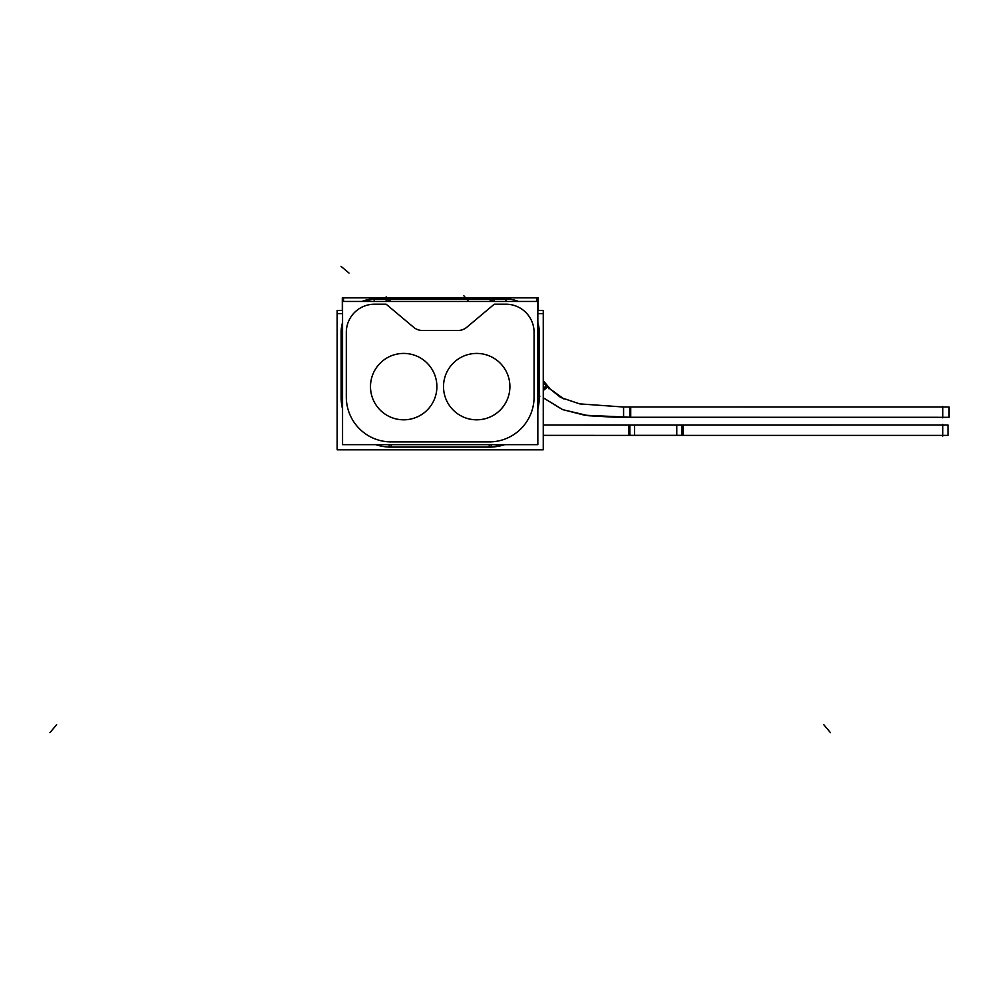 <?xml version="1.0" encoding="UTF-8"?>
<svg xmlns="http://www.w3.org/2000/svg" width="999" height="999" viewBox="0 0 999 999"><rect width="100%" height="100%" fill="white"/><g stroke="black" fill="none" stroke-linecap="round" stroke-linejoin="round"><path stroke-width="1.5" d="M543.256 425.062L942.781 425.062L682.005 425.062L682.005 435.389L942.781 435.389L629.845 435.389L682.005 435.389L682.005 425.062L629.845 425.062L629.845 435.389L543.256 435.389L629.845 435.389L629.845 425.062L543.256 425.062L634.54 425.099L634.54 435.389L543.256 435.339M942.794 406.98L629.845 406.98L942.794 406.98M630.731 417.282L585.077 415.247L562.637 409.602L543.256 397.777L562.425 409.553L584.602 415.209L629.845 417.307L629.845 406.98L629.845 417.307L584.602 415.209L562.425 409.553L543.256 397.814L562.624 409.627L588.423 415.721L615.059 417.257L949.05 417.307L949.05 406.98L623.588 406.98L949.05 407.005L623.588 406.98L623.588 417.282L949.05 417.307L630.731 417.307L942.794 417.307L630.731 417.307L630.731 407.005M563.973 399.013L546.765 386.538L563.973 399.013M623.588 407.018L579.695 403.883L560.689 397.477L546.216 385.926L543.256 382.367L546.241 385.914L543.256 382.367L546.241 385.914L543.256 382.367L546.241 385.914L543.256 388.299M490.909 300.212L491.945 301.461L490.909 300.212M389.498 300.212L388.461 301.461L389.498 300.212M375.661 444.655A50.075 50.075 0 0 0 389.21 447.077A50.075 50.075 0 0 1 375.661 444.655A50.075 50.075 0 0 0 392.744 447.09M341.121 395.479A50.075 50.075 0 0 0 342.557 409.053A50.075 50.075 0 0 1 341.121 398.339L341.109 397.977M342.307 310.414L342.307 297.852L538.086 297.852L538.086 310.414L538.086 297.852L342.307 297.852L538.086 297.852L538.086 310.414L538.086 297.852L342.307 297.852L538.086 297.852L538.086 310.414L538.086 297.852L342.307 297.852L342.307 310.414M537.837 313.599L543.256 313.599L543.256 449.737L543.256 313.599L537.837 313.599L543.256 313.599L543.256 449.737L543.256 313.599L537.837 313.599L543.256 313.599L543.256 449.737L543.256 313.599L537.837 313.599L543.256 313.599L543.256 449.737L337.138 449.737L337.138 313.599L337.138 449.737L543.256 449.737L337.138 449.737L337.138 313.599L337.138 449.737L543.256 449.737L337.138 449.737L337.138 313.599L337.138 449.737L543.256 449.737L337.138 449.737L337.138 313.599L342.557 313.599M539.298 395.417L539.897 396.128M548.676 388.661L549.438 388.024L543.256 380.669M683.041 435.339L683.041 425.099L628.808 425.062L683.041 425.062L628.808 425.099L628.808 435.339L683.041 435.339L628.808 435.389L683.041 435.389M676.785 435.389L676.785 425.062L948.001 425.062L948.001 435.389L676.785 435.389M676.785 425.099L948.001 425.062L676.785 425.062M942.781 436.039L942.781 424.4M942.794 417.832L942.794 406.456M547.277 387.2L543.256 382.405M547.302 387.187L543.256 390.572M537.837 444.655L537.837 301.461L342.557 301.461L342.557 444.655L537.837 444.655M342.557 310.414L337.138 310.414L337.138 449.8L543.256 449.8L543.256 310.414L537.837 310.414M536.888 301.461L536.888 297.789L536.888 301.461L536.888 297.789L343.519 297.789L343.519 301.461L343.519 297.789L536.888 297.789L343.519 297.789L343.519 301.461M491.133 300.025L489.423 301.461M494.555 299.001A5.22 5.22 0 0 0 490.684 300.412M493.956 301.461L493.956 298.988L492.769 299.213M506.218 301.461L506.218 299.001M371.853 298.988L508.541 298.988L371.853 298.988M374.188 301.461L374.188 298.988L361.9 301.461A33.379 33.379 0 0 1 375.537 299.013M387.637 299.213L386.438 299.001L386.438 301.461M385.851 299.001A5.22 5.22 0 0 1 389.722 300.412M390.984 301.461L389.26 300.025M341.121 333.429A33.379 33.379 0 0 1 342.557 322.615L341.134 331.081M342.557 398.339L341.109 398.339L341.109 331.618M342.557 331.081L341.109 331.081M491.183 444.655L491.183 447.115L490.159 447.115M390.247 447.115L389.21 447.115L389.21 444.655M491.183 447.115L389.21 447.115M539.273 395.479A50.075 50.075 0 0 1 537.837 409.053M491.183 447.077L504.732 444.655A50.075 50.075 0 0 1 487.649 447.09M537.837 331.081L539.285 331.618M539.285 397.977L537.837 398.339M539.298 331.081L539.298 398.339M504.87 299.013A33.379 33.379 0 0 1 518.493 301.461M537.837 322.615A33.379 33.379 0 0 1 539.285 333.429M492.882 301.461L491.458 299.762M387.512 301.461L388.474 299.538M468.631 301.461L463.848 295.766L468.631 301.461M830.456 732.654L823.75 724.662L830.456 732.654M49.95 732.654L56.656 724.662L49.95 732.654M543.256 389.485L546.765 386.538L543.256 389.485M509.902 386.613A33.192 33.192 0 0 1 476.71 419.817A33.192 33.192 0 0 1 443.519 386.613A33.192 33.192 0 0 1 476.71 353.421A33.192 33.192 0 0 1 509.902 386.613A33.192 33.192 0 0 1 476.71 419.817A33.192 33.192 0 0 1 443.519 386.613A33.192 33.192 0 0 1 476.71 353.421A33.192 33.192 0 0 1 509.902 386.613M436.888 386.613A33.192 33.192 0 0 1 403.696 419.817A33.192 33.192 0 0 1 370.492 386.613A33.192 33.192 0 0 1 403.696 353.421A33.192 33.192 0 0 1 436.888 386.613A33.192 33.192 0 0 1 403.696 419.817A33.192 33.192 0 0 1 370.492 386.613A33.192 33.192 0 0 1 403.696 353.421A33.192 33.192 0 0 1 436.888 386.613M494.255 304.208L505.919 304.208A28.159 28.159 0 0 1 534.078 332.38L534.078 397.053A44.855 44.855 0 0 1 489.223 441.908L391.171 441.908A44.855 44.855 0 0 1 346.316 397.053L346.316 332.38A28.159 28.159 0 0 1 374.488 304.208L386.151 304.208L413.661 327.297A13.561 13.561 0 0 0 422.377 330.469L458.029 330.469A13.561 13.561 0 0 0 466.745 327.297L494.255 304.208L505.919 304.208A28.159 28.159 0 0 1 534.078 332.38L534.078 397.053A44.855 44.855 0 0 1 489.223 441.908L391.171 441.908A44.855 44.855 0 0 1 346.316 397.053L346.316 332.38A28.159 28.159 0 0 1 374.488 304.208L386.151 304.208L413.661 327.297A13.561 13.561 0 0 0 422.377 330.469L458.029 330.469A13.561 13.561 0 0 0 466.745 327.297L494.255 304.208M494.255 298.988L494.255 301.461M386.151 301.461L386.151 296.828M374.488 298.988L374.488 301.461L374.488 298.988M341.109 332.38L342.557 332.38L341.109 332.38M341.109 397.053L342.557 397.053L341.109 397.053M391.171 447.115L391.171 444.655L391.171 447.115M342.557 409.053A50.075 50.075 0 0 1 341.121 398.339M489.223 447.115L489.223 444.655L489.223 447.115M539.298 397.053L537.837 397.053L539.298 397.053M539.298 332.38L537.837 332.38L539.298 332.38M505.919 298.988L505.919 301.461L505.919 298.988M341.021 266.346L349.013 273.052M543.256 435.389L634.54 435.389L543.256 435.389M949.05 406.98L623.588 406.98L949.05 406.98M630.731 417.307L588.423 415.721L562.624 409.627L543.256 397.814"/></g></svg>
